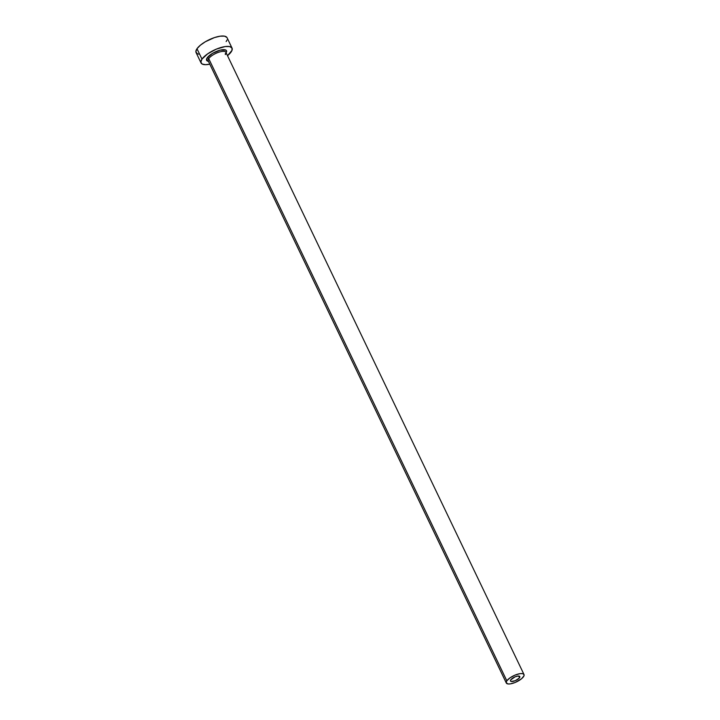 <?xml version="1.0" encoding="UTF-8"?>
<svg xmlns="http://www.w3.org/2000/svg" width="720" height="720" viewBox="0 0 720 720"><rect width="100%" height="100%" fill="white"/><g stroke="black" fill="none" stroke-linecap="round" stroke-linejoin="round"><path stroke-width="1.08" d="M519.534 677.7A5.157 1.782 -25.6 0 1 514.647 680.913A5.157 1.782 -25.6 0 1 510.507 680.994A5.157 1.782 -25.6 0 1 510.777 679.842L515.097 676.845L517.725 676.08L519.768 676.476L519.102 678.213L515.214 680.697L511.272 681.471L510.543 681.066L510.777 679.842A5.157 1.782 -25.6 0 1 515.664 676.629A5.157 1.782 -25.6 0 1 519.804 676.548A5.157 1.782 -25.6 0 1 519.534 677.7L518.733 676.035L519.534 677.7M524.007 674.532A9.819 3.393 -25.6 0 1 523.485 676.728A9.819 3.393 -25.6 0 1 514.188 682.857A9.819 3.393 -25.6 0 1 506.304 683.01A9.819 3.393 -25.6 0 1 506.826 680.814L208.719 58.626L506.826 680.814A9.819 3.393 -25.6 0 1 516.123 674.685A9.819 3.393 -25.6 0 1 524.007 674.532L225.9 52.335A9.819 3.393 154.4 0 0 218.016 52.488A9.819 3.393 154.4 0 0 208.719 58.626A1.224 0.981 34.7 0 0 207.18 57.843L206.676 60.462L208.449 61.353A11.043 3.816 -25.6 0 1 207.18 57.843A1.224 0.981 -145.3 0 1 208.719 58.626A9.819 3.393 154.4 0 0 208.485 61.209M232.047 48.114L227.07 37.728A17.181 5.931 154.4 0 0 213.273 37.998A17.181 5.931 154.4 0 0 196.992 48.726L201.969 59.121A17.181 5.931 -25.6 0 1 218.25 48.384A17.181 5.931 -25.6 0 1 232.047 48.114A17.181 5.931 -25.6 0 1 231.138 51.957A17.181 5.931 -25.6 0 1 227.511 55.683L231.993 50.382L231.921 47.88L229.5 46.548L225.117 46.575L216.36 49.122L207.666 53.838L201.969 59.121L196.992 48.726A17.181 5.931 154.4 0 0 196.083 52.578L201.06 62.964A17.181 5.931 -25.6 0 1 201.969 59.121L200.844 62.064L202.113 64.026L205.578 64.692L209.799 64.17A17.181 5.931 -25.6 0 1 201.06 62.964M226.602 51.822A11.043 3.816 -25.6 0 0 218.943 50.499A11.043 3.816 -25.6 0 0 207.18 57.843L212.58 53.334L220.302 50.121L225.837 50.085L226.647 51.345L225.927 53.235M226.161 41.571L227.016 39.996M226.944 37.494L224.532 36.162L220.14 36.189L214.452 37.584L205.389 41.724L200.34 45.234L196.992 48.726L195.867 51.678L197.136 53.64L198.621 54.144M225.414 53.586A1.224 0.981 34.7 0 0 225.378 54.531A9.819 3.393 154.4 0 0 225.612 51.948A9.819 3.393 154.4 0 0 217.386 52.731A9.819 3.393 154.4 0 0 208.719 58.626A9.819 3.393 154.4 0 0 208.197 60.822L506.304 683.01M506.826 680.814L506.178 682.506L507.753 683.91L510.264 683.892L515.268 682.434L521.577 678.726L523.98 675.828L523.935 674.397L522.558 673.632L520.047 673.65L515.043 675.108L510.075 677.799L506.826 680.814"/></g></svg>
